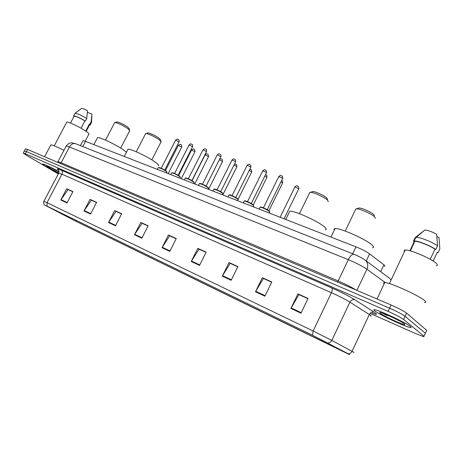 <?xml version="1.0" encoding="UTF-8"?>
<svg xmlns="http://www.w3.org/2000/svg" width="463" height="463" viewBox="0 0 463 463"><rect width="100%" height="100%" fill="white"/><g stroke="black" fill="none" stroke-linecap="round" stroke-linejoin="round"><path stroke-width="0.69" d="M82.842 140.943L82.987 140.671L85.505 141.36L355.978 246.854C361.759 249.192 366.297 251.536 369.59 253.886L383.937 264.836L384.678 265.461L384.608 266.555M426.516 330.923L426.718 330.368L406.601 313.144C403.753 311.026 398.579 308.312 391.079 305.007L27.624 149.474L25.465 148.889M370.076 313.387L415.948 333.707L423.853 336.711L424.027 336.207L403.643 319.505L405.125 316.322C402.266 314.227 397.086 311.524 389.591 308.196L26.478 151.621L24.331 151.025L26.478 151.621L389.591 308.196C397.086 311.524 402.266 314.227 405.125 316.322L425.375 333.285L405.125 316.322L406.601 313.144M425.184 333.817L425.375 333.285L425.184 333.817M410.438 326.531C406.462 322.971 379.081 310.112 374.694 309.706C373.479 309.521 373.491 309.903 374.723 310.852C379.359 314.637 405.247 326.803 410.183 327.48C411.364 327.682 411.445 327.364 410.438 326.531C406.462 322.971 379.081 310.112 374.694 309.706C373.479 309.521 373.491 309.903 374.723 310.852C379.359 314.637 405.247 326.803 410.183 327.48C411.364 327.682 411.445 327.364 410.438 326.531M59.056 171.588C50.612 167.149 45.189 164.614 42.787 163.989C42.168 164 43.406 164.921 46.497 166.744L58.651 173.226L46.497 166.744C43.406 164.921 42.168 164 42.787 163.989C45.189 164.614 50.612 167.149 59.056 171.588M348.737 354.056L75.967 221.32L44.755 205.068L312.623 335.293L348.737 354.056M349.015 354.189L312.502 335.224L44.436 204.924L76.117 221.395L348.842 354.288C350.005 354.808 350.063 354.774 349.015 354.189M403.643 319.505C400.773 317.433 395.593 314.73 388.098 311.391L25.338 153.774L23.266 153.021L25.835 154.92L58.286 173.92M108.539 222.529L114.685 210.572L121.653 213.738L115.472 225.794L108.539 222.529L108.776 222.124L115.686 225.377M84.006 210.972L90.03 199.362L96.617 202.36L90.563 214.056L84.006 210.972L84.243 210.578L90.771 213.651M60.792 200.033L66.689 188.759L72.928 191.595L67.002 202.956L60.792 200.033L61.023 199.657L67.204 202.562M191.248 261.491L197.805 248.353L206.133 252.138L199.53 265.397L191.248 261.491L191.497 261.045L199.761 264.934M222.338 276.139L229.046 262.556L237.913 266.584L231.164 280.3L222.338 276.139L222.593 275.682L231.402 279.826M255.483 291.754L262.347 277.69L271.81 281.99L264.905 296.193L255.483 291.754L255.744 291.279L265.149 295.701M290.891 308.433L297.912 293.855L308.04 298.461L300.973 313.185L290.891 308.433L291.158 307.941L301.216 312.675M134.501 234.758L140.781 222.431L148.16 225.788L141.846 238.219L134.501 234.758L134.739 234.342L142.066 237.785M162.021 247.722L168.439 235.007L176.27 238.567L169.817 251.397L162.021 247.722L162.264 247.294L170.037 250.952M116.213 211.504L121.572 213.894M91.581 200.305L96.541 202.51M68.264 189.697L72.853 191.74M199.206 249.25L206.047 252.312M230.389 263.435L237.826 266.763M263.621 278.547L271.723 282.175M299.11 294.688L307.947 298.652M142.268 223.357L148.079 225.95M169.886 235.916L176.189 238.734M168.439 235.007L169.909 235.875M176.166 238.775L169.672 235.823L162.264 247.294M140.781 222.431L142.291 223.316M148.056 225.99L142.048 223.259L134.739 234.342M297.912 293.855L299.133 294.642M307.924 298.699L298.924 294.607L291.158 307.941M262.347 277.69L263.644 278.5M271.7 282.222L263.43 278.46L255.744 291.279M229.046 262.556L230.412 263.389M237.803 266.81L230.192 263.343L222.593 275.682M197.805 248.353L199.229 249.21M206.023 252.352L198.997 249.158L191.497 261.045M66.689 188.759L68.287 189.662M72.836 191.78L68.032 189.593L61.023 199.657M90.03 199.362L91.599 200.265M96.518 202.551L91.35 200.201L84.243 210.578M114.685 210.572L116.23 211.464M121.555 213.935L115.987 211.406L108.776 222.124M424.507 302.501C425.896 302.576 426.07 302.079 425.011 301.019C420.902 296.413 389.95 282.297 384.73 282.58C383.474 282.54 383.271 282.974 384.116 283.888M436.291 265.664C437.46 265.554 437.651 265.004 436.869 264.026C433.877 259.737 409.639 249.117 405.142 250.066C404.083 250.182 403.858 250.662 404.465 251.513M404.564 323.955C401.919 321.629 384.678 313.451 380.742 312.641C379.515 312.351 379.371 312.571 380.308 313.301C383.526 315.974 402.428 324.771 404.743 324.656L404.564 323.955M383.028 313.37L386.952 315.598L385.592 314.36M430.254 259.326L434.96 249.204C429.733 245.517 417.481 240.789 414.807 241.385L414.211 241.599L409.911 250.79M434.96 249.204L435.805 249.516L437.529 245.807L436.644 234.278C431.846 231.674 427.922 230.267 424.866 230.053L415.577 237.27M437.529 245.807C432.361 242.033 419.744 237.039 416.225 237.328L415.103 237.664L413.395 241.304L414.211 241.599M435.805 249.516C430.37 245.581 416.966 240.361 414.084 241.015L413.395 241.304M436.91 236.691L438.965 237.421L439.85 248.839L438.148 252.509L437.309 252.202L433.183 261.086M437.049 252.763L438.148 252.509M374.393 215.816L374.017 214.844C372.159 212.54 362.234 207.991 359.056 207.974L357.905 208.379M375.314 218.438L374.92 217.193C372.663 214.41 360.527 208.836 356.684 208.813L355.879 208.848L355.434 209.785M372.46 247.844C373.89 247.711 373.907 246.924 372.507 245.5C367.541 240.008 339.755 227.541 335.038 228.618C333.968 228.734 333.73 229.231 334.321 230.111M327.816 200.438L326.872 198.048C324.76 195.756 315.633 191.52 312.832 191.52L311.848 191.861M328.261 201.66L327.659 200.271C325.09 197.498 313.931 192.313 310.546 192.313L309.851 192.348L309.452 193.158M325.31 229.816C326.675 229.654 326.508 228.791 324.806 227.217C319.175 221.708 293.837 210.19 289.745 211.226L289.115 212.523M160.927 141.302L160.453 139.843L159.231 138.327C155.012 135.422 151.279 133.622 148.044 132.922L147.547 133.078M161.141 141.962L159.66 140.127C156.384 137.499 148.085 133.494 146.024 133.541L145.428 133.986M158.248 165.795C159.289 165.569 158.421 164.429 155.632 162.374C148.554 157.079 130.271 148.415 127.991 149.26L127.649 149.919M129.588 130.167L129.108 128.685L127.742 127.105C123.569 124.287 119.998 122.55 117.029 121.902L116.595 122.029M129.773 130.74L128.112 128.836C123.019 125.404 118.667 123.285 115.056 122.487L114.535 122.874M126.457 152.223L123.928 150.226C116.722 145.006 99.516 136.805 97.508 137.609L97.213 138.171M85.151 141.227L88.792 134.276C89.475 134.067 88.578 133.095 86.095 131.353C80.452 127.366 68.154 121.468 66.782 122.082L66.585 122.458M59.05 171.923C53.199 168.781 49.176 166.865 46.989 166.165C46.335 166.067 47.122 166.68 49.356 168L58.778 172.977M51.046 167.843L54.611 169.585M81.071 128.239L84.943 120.878C79.572 117.822 75.967 116.248 74.115 116.161L73.964 116.45M84.943 120.878L85.371 121.034L86.737 118.441L87.553 110.738C84.654 109.181 82.692 108.383 81.667 108.348L81.459 108.504M86.737 118.441C81.204 115.241 77.321 113.522 75.081 113.273L74.792 113.609M85.371 121.034C79.567 117.706 75.643 115.981 73.6 115.866L73.825 116.717M86.153 131.394L89.602 124.819L89.411 124.038L85.713 131.093M63.952 150.348C56.926 146.812 52.568 144.977 50.872 144.838L50.693 145.174M91.975 114.101L87.426 112.347M91.552 122.51L91.188 121.624L89.839 124.194L89.411 124.038M91.981 113.973L91.188 121.624M89.463 125.079L90.117 125.103L89.839 124.194M55.427 170.222L53.575 169.064M380.708 271.694L383.937 264.836M366.245 260.947L369.59 253.886M352.673 253.782L355.978 246.854M82.779 146.563L85.505 141.36M391.079 305.007L388.098 311.391M426.718 330.368L424.027 336.207M27.624 149.474L25.338 153.774M385.349 282.644L366.916 269.234L356.909 290.388M354.16 254.372L353.987 254.303C358.466 256.12 362.095 257.995 364.873 259.922C367.807 262.145 368.49 265.247 366.916 269.234C362.39 266.138 356.192 262.949 348.326 259.668L338.181 280.966C345.444 284.126 351.44 287.164 356.18 290.075M75.741 143.767L353.987 254.303C352.187 254.06 350.3 255.848 348.326 259.668L69.456 147.002L61.168 162.768L338.181 280.966L337.434 282.054M57.875 161.9L66.226 146.03C68.796 142.5 71.788 142.795 71.811 142.83L75.504 143.669C73.148 143.09 71.134 144.201 69.456 147.002L66.226 146.03L66.064 146.337M57.539 162.276L57.997 161.668L61.168 162.768L60.456 163.52M365.602 260.466L389.342 278.113L391.154 279.895M342.001 351.029L342.209 350.584M47.058 206.145L46.995 202.69L313.144 331.016L331.809 340.415L353.119 351.938C354.172 352.534 354.288 352.673 353.466 352.349M370.504 316.05C371.401 316.212 371.355 315.928 370.371 315.193L349.924 302.142C345.294 299.312 339.124 296.164 331.404 292.709L61.949 174.192L58.662 173.197M348.112 353.703C349.82 353.813 351.122 353.02 352.03 351.336L369.335 314.493C370.545 312.409 372.194 311.674 374.266 312.288C377.767 314.649 377.032 314.944 372.055 313.179M58.517 170.002C56.133 168.324 57.099 168.399 61.417 170.239L331.768 287.957C332.515 288.808 332.393 290.394 331.404 292.709L313.144 331.016L312.502 335.224M43.881 201.33L46.995 202.69L61.949 174.192C62.713 172.444 62.534 171.125 61.417 170.239M331.768 287.957C341.48 292.269 349.218 296.222 354.994 299.804C352.875 299.191 351.185 299.972 349.924 302.142L331.809 340.415C330.86 342.169 329.517 342.996 327.775 342.904M354.994 299.804L374.266 312.288M62.899 214.716L63.257 214.028M75.967 221.32L76.43 220.434M284.056 218.802L298.739 188.759L294.954 186.942M268.934 210.758L282.58 182.995L281.018 181.716M253.313 204.883L266.896 177.404L264.905 175.934M238.115 199.246L251.669 171.976L249.273 170.338M222.79 194.906L236.882 166.697L234.087 164.926M208.558 189.355L222.506 161.575L219.329 159.706M194.732 183.961L208.535 156.592L205.092 154.839M181.282 178.718L194.952 151.742L191.549 150.006M168.196 173.613L181.733 147.031L178.377 145.301M269.2 213.009L269.611 212.164L269.287 211.383C265.884 209.114 262.839 207.708 260.165 207.169L260.015 207.476M267.255 209.693L282.638 178.423L282.54 178.041L278.807 176.571M260.443 207.181C260.015 206.162 267.203 209.264 269.153 210.943M253.18 206.758L253.585 205.942L253.203 205.132C249.817 202.898 246.848 201.521 244.29 201L244.146 201.289M251.264 203.512L266.491 172.734L266.37 172.346L262.729 170.893M244.574 201.011C244.128 200.016 251.079 203.025 253.076 204.704M237.646 200.699L238.04 199.9L237.606 199.073C234.243 196.868 231.332 195.513 228.884 195.021L228.751 195.288M235.754 197.522L250.824 167.218L250.68 166.819L247.126 165.384M229.179 195.033C228.716 194.055 235.447 196.983 237.484 198.65M222.57 194.819L222.958 194.043L222.466 193.193C219.126 191.016 216.285 189.685 213.935 189.211L213.808 189.465M220.701 191.699L235.621 161.859L235.459 161.454L231.98 160.042M214.242 189.228C213.761 188.267 220.278 191.115 222.356 192.782M207.939 189.112L208.321 188.354L207.777 187.486C204.455 185.333 201.671 184.031 199.426 183.574L199.304 183.811M206.087 186.051L220.863 156.662L217.274 154.85M199.732 183.591C199.235 182.648 205.56 185.42 207.667 187.081M193.731 183.568L194.101 182.833L193.505 181.942C190.206 179.818 187.48 178.539 185.322 178.099L185.212 178.324M191.896 180.564L206.527 151.609L202.985 149.809M185.64 178.122C185.125 177.19 191.265 179.893 193.401 181.542M179.922 178.186L180.286 177.468L179.644 176.559C176.368 174.458 173.694 173.197 171.623 172.78L171.513 172.988M178.11 175.234L192.591 146.702L189.101 144.907M171.941 172.803C173.127 172.641 175.662 173.764 179.546 176.166M166.501 172.954L166.859 172.248L166.165 171.322C162.912 169.25 160.291 168.011 158.3 167.606L158.201 167.803M164.706 170.054L179.048 141.927L175.604 140.144M158.63 167.629C159.741 167.461 162.224 168.567 166.078 170.94M80.394 145.613L82.987 140.671M25.54 148.745L23.266 153.021M44.436 204.924C44.147 205.607 43.042 201.492 43.916 201.272L58.766 173.006C58.934 170.604 58.674 169.423 57.979 169.47L58.448 169.915M404.448 323.863L404.743 324.656M414.807 241.385L410.351 250.905M424.866 230.053L416.225 237.328M415.797 237.363L414.084 241.015M405.142 250.066L389.406 283.628M384.73 282.58L377.021 298.994M335.038 228.618L330.964 237.097M355.879 208.848L345.23 231.083M359.056 207.974L356.684 208.813M289.745 211.226L285.729 219.45M309.851 192.348L299.457 213.686M312.832 191.52L310.546 192.313M160.933 142.089L151.823 159.857M127.991 149.26L124.258 156.477M145.642 133.576L136.255 151.783M148.044 132.922L146.024 133.541M129.594 130.855L120.664 148.085M97.508 137.609L93.85 144.612M114.72 122.516L105.535 140.144M117.029 121.902L115.056 122.487M74.115 116.161L70.48 123.054M81.667 108.348L75.081 113.273M74.96 113.29L73.6 115.866M66.782 122.082L54.24 145.833M50.872 144.838L44.587 156.731M91.865 115.472L91.57 122.093M91.46 122.545L90.279 124.784M280.109 217.263L295.029 186.786C297.599 184.789 296.8 186.161 298.305 186.479M298.641 186.838L298.814 188.597M281.654 180.42L282.141 180.738M282.43 181.039L282.656 182.844M265.536 174.667L266.451 175.164M266.711 175.419L266.966 177.26M249.858 169.163L251.218 169.753M251.45 169.973L251.739 171.837M234.585 163.943L236.425 164.504M236.628 164.683L236.946 166.57M219.641 159.087C220.712 158.664 221.511 158.768 222.049 159.394M222.223 159.556L222.57 161.454M192.052 180.657L205.15 154.729C207.551 152.888 206.799 154.248 208.072 154.434M208.228 154.567L208.593 156.477M178.596 175.529L191.607 149.902C193.216 148.855 194.171 148.756 194.477 149.607M194.622 149.723L195.004 151.638M165.505 170.546L178.429 145.203C180.014 144.178 180.958 144.08 181.259 144.913M181.38 145.017L181.78 146.927M269.773 211.88L269.246 211.001M282.719 178.261L282.505 176.426M269.211 210.972C266.237 209.044 263.678 207.771 261.537 207.146L260.165 207.169L259.205 209.108M282.199 176.096C280.728 175.801 281.469 174.383 278.888 176.403L263.412 207.818M253.736 205.67L253.157 204.756M266.566 172.583L266.312 170.702M253.128 204.733C251.149 203.164 246.102 200.959 245.569 200.965L244.29 201L243.335 202.921M266.04 170.43C264.628 170.17 265.368 168.735 262.805 170.737L247.485 201.654M238.185 199.646L237.531 198.679C229.127 193.713 229.133 194.906 228.884 195.021L227.941 196.914M250.894 167.074L250.61 165.164M250.373 164.932C248.996 164.689 249.719 163.271 247.196 165.239L232.038 195.675M223.091 193.8L222.402 192.805C214.085 187.909 214.207 189.107 213.935 189.211L212.997 191.086M235.69 161.726L235.372 159.799M235.163 159.596C233.798 159.365 234.544 157.964 232.05 159.903L217.043 189.871M208.443 188.123L207.708 187.104C199.53 182.306 199.698 183.464 199.426 183.574L198.488 185.426M220.926 156.535C221.042 155.117 220.926 154.468 220.585 154.59M220.394 154.416C219.086 154.214 219.809 152.807 217.338 154.723L202.481 184.239M194.217 182.613L193.441 181.565C186.248 177.207 185.258 177.844 185.322 178.099L184.396 179.933M206.585 151.488C206.654 149.971 206.533 149.323 206.22 149.537M206.052 149.387C205.711 148.496 204.71 148.594 203.049 149.688L188.343 178.764M180.396 177.26L179.586 176.189C176.681 174.377 174.441 173.243 172.861 172.78L171.623 172.78L170.702 174.592M192.649 146.586C192.712 145.058 192.579 144.404 192.261 144.63M192.11 144.502C190.849 144.323 191.589 142.934 189.159 144.797L174.597 173.446M166.964 172.051L166.113 170.957L159.504 167.6L158.3 167.606L157.385 169.394M179.1 141.823C179.164 140.306 179.031 139.652 178.695 139.861M178.562 139.745C177.329 139.583 178.052 138.206 175.656 140.04L161.24 168.277"/></g></svg>
